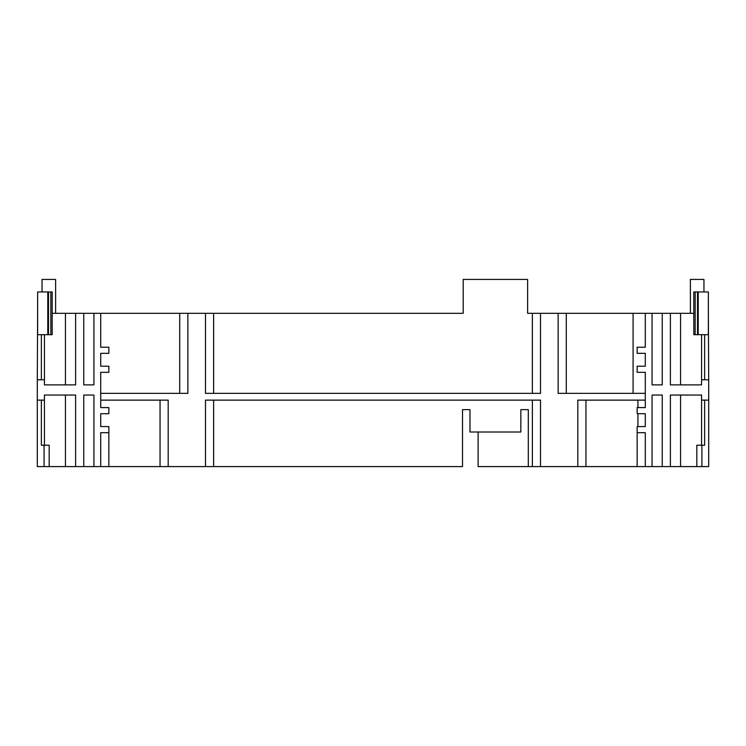<?xml version="1.0" encoding="UTF-8"?>
<svg xmlns="http://www.w3.org/2000/svg" width="746" height="746" viewBox="0 0 746 746"><rect width="100%" height="100%" fill="white"/><g stroke="black" fill="none" stroke-linecap="round" stroke-linejoin="round"><path stroke-width="1.12" d="M48.49 334.684L48.49 291.956L52.183 291.956L52.183 334.684L37.636 334.684L37.636 291.956L47.791 291.956L47.791 334.684M48.49 291.956L47.791 291.956M42.046 291.956L42.046 279.414L55.614 279.414L55.614 313.32M697.51 291.956L697.51 334.684L693.817 334.684L693.817 291.956L708.364 291.956L708.364 334.684L698.209 334.684L698.209 291.956M697.51 334.684L698.209 334.684M690.386 313.32L690.386 279.414L703.954 279.414L703.954 291.956M100.71 426.572L100.71 413.694L100.71 426.572L108.851 426.572L108.851 432.68L100.71 432.68L100.71 466.586L75.616 466.586L75.616 395.044L44.424 395.044L44.424 400.126L37.3 400.126L37.3 466.586L44.079 466.586L44.079 445.222M41.366 400.126L41.366 445.222L44.424 445.222L44.424 400.126M633.084 393.347L633.084 313.32L540.514 313.32L540.514 393.347L205.486 393.347L205.486 313.32L463.201 313.32L463.201 279.414L527.627 279.414L527.627 313.32L532.374 313.32L532.374 393.347M205.486 313.32L100.71 313.32L100.71 347.226L100.71 313.32L93.931 313.32L93.931 384.871L83.757 384.871L83.757 313.32L75.616 313.32L75.616 384.871L44.424 384.871L44.424 334.684M100.71 353.334L100.71 366.221L100.71 353.334L108.851 353.334L108.851 347.226L100.71 347.226M100.71 407.586L100.71 372.319L100.71 407.586L108.851 407.586L108.851 413.694L100.71 413.694M701.576 334.684L701.576 379.779L708.7 379.779L708.7 400.126L701.576 400.126L701.576 445.222L696.829 445.222L696.829 466.586L701.921 466.586L701.921 445.222M693.817 313.32L670.384 313.32L670.384 384.871L701.576 384.871L701.576 379.779M652.069 466.586L652.069 395.044L662.243 395.044L662.243 466.586L645.29 466.586L645.29 432.68L637.149 432.68L637.149 426.572L645.29 426.572L645.29 413.694L637.149 413.694L637.149 407.586L645.29 407.586L645.29 372.319L637.149 372.319L637.149 366.221L645.29 366.221L645.29 353.334L645.29 366.221M532.374 400.126L532.374 466.586L528.308 466.586L528.308 409.619L520.848 409.619L520.848 431.999L469.98 431.999L469.98 409.619L462.52 409.619L462.52 466.586L213.626 466.586L213.626 400.126L213.626 466.586L168.186 466.586L168.186 400.126L100.71 400.126M701.576 400.126L701.576 395.044L670.384 395.044L670.384 466.586L696.829 466.586M41.366 334.684L41.366 379.779M704.634 334.684L704.634 379.779M65.443 384.871L65.443 313.32L52.183 313.32M701.576 445.222L704.634 445.222L704.634 400.126M701.921 466.586L708.7 466.586L708.7 400.126M75.616 466.586L49.171 466.586L49.171 445.222L44.424 445.222M708.364 313.32L708.7 379.779M100.71 466.586L168.186 466.586M49.171 466.586L44.079 466.586M633.084 313.32L645.29 313.32L645.29 347.226L637.149 347.226L637.149 353.334L645.29 353.334M478.121 431.999L478.121 466.586L528.308 466.586L528.308 409.619M93.931 466.586L93.931 395.044L83.757 395.044L83.757 466.586M662.243 313.32L662.243 384.871L652.069 384.871L652.069 313.32L670.384 313.32M37.3 400.126L37.3 379.779L44.424 379.779M37.636 313.32L37.3 379.779M100.71 372.319L108.851 372.319L108.851 366.221L100.71 366.221M662.243 466.586L670.384 466.586M645.29 466.586L532.374 466.586M585.946 400.126L585.946 466.586L585.946 400.126M637.923 426.572L637.923 413.694M637.923 407.586L637.923 400.126M645.29 347.226L645.29 313.32L652.069 313.32M645.29 407.586L645.29 372.319M645.29 413.694L645.29 426.572M637.149 432.68L637.149 466.586M65.443 313.32L75.616 313.32M93.931 313.32L83.757 313.32M108.851 432.68L108.851 466.586M566.279 393.347L566.279 313.32M540.514 313.32L532.374 313.32M213.626 393.347L213.626 313.32L213.626 393.347M645.29 400.126L577.814 400.126L577.814 466.586M558.148 313.32L558.148 393.347L645.29 393.347M100.71 393.347L187.852 393.347L187.852 313.32M205.486 466.586L205.486 400.126L540.514 400.126L540.514 466.586M179.721 313.32L179.721 393.347M160.054 466.586L160.054 400.126L160.054 466.586M50.831 291.956L50.831 334.684M695.169 334.684L695.169 291.956M52.183 291.956L52.183 334.684M693.817 334.684L693.817 291.956M680.557 395.044L680.557 466.586M680.557 313.32L680.557 384.871M65.443 466.586L65.443 395.044"/></g></svg>
